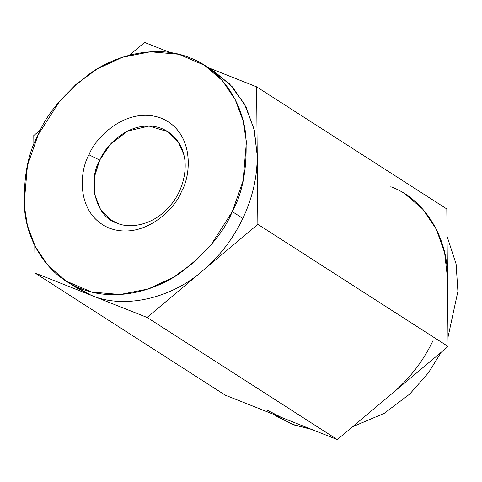 <?xml version="1.0" encoding="UTF-8"?>
<svg xmlns="http://www.w3.org/2000/svg" width="482" height="482" viewBox="0 0 482 482"><rect width="100%" height="100%" fill="white"/><g stroke="black" fill="none" stroke-linecap="round" stroke-linejoin="round"><path stroke-width="0.72" d="M209.67 68.872L229.275 83.525L244.525 104.058L253.99 128.845L257.231 155.596L256.599 86.832L208.212 67.655L256.599 86.832L257.231 155.596C257.328 176.864 252.538 197.801 242.856 218.4L232.288 211.616C243.103 192.089 247.579 166.465 245.736 134.737C242.603 104.076 223.166 70.444 190.01 57.84C157.289 44.326 117.132 54.333 90.483 73.192C63.865 93.635 46.447 114.132 38.229 134.689C27.414 154.216 22.931 179.84 24.781 211.568C27.914 242.229 47.35 275.861 80.506 288.459C113.228 301.979 153.384 291.972 180.027 273.113C206.645 252.67 224.064 232.173 232.288 211.616L211.026 244.886L194.481 261.913L173.418 277.325L148.173 288.989L120.114 294.52L91.707 292.044L65.998 281.024L48.212 265.733L35.306 246.657L27.438 225.636L24.1 204.35L27.444 165.483L38.229 134.689L59.491 101.419L76.036 84.392L97.093 68.98L122.344 57.316L150.402 51.785L178.804 54.261L204.513 65.281L222.304 80.572L235.204 99.647L243.079 120.669L246.416 141.955L243.073 180.822L232.288 211.616L242.856 218.4C233.005 238.939 219.545 256.442 202.482 270.902L147.094 317.457L35.053 273.041L225.269 395.168L337.31 439.584L147.094 317.457L337.31 439.584L448.085 346.48L446.814 208.959L256.599 86.832L446.814 208.959L447.453 277.722C448.182 237.391 423.997 198.566 390.794 186.751M89.019 154.824C94.797 138.015 126.772 105.389 161.35 118.204C195.21 132.52 190.98 176.147 181.491 191.481C175.719 208.29 143.744 240.916 109.167 228.094C75.3 213.779 79.53 170.158 89.019 154.824C79.53 170.158 75.3 213.779 109.167 228.094C143.744 240.916 175.719 208.29 181.491 191.481C190.98 176.147 195.21 132.52 161.35 118.204C126.772 105.389 94.797 138.015 89.019 154.824L99.72 160.102L94.556 176.484L94.58 194.077L100.557 209.525L111.101 220.075L117.042 223.124C128.58 228.534 151.083 226.203 167.634 208.513C184.516 191.209 187.787 166.567 183.473 153.595L178.105 141.744L167.863 131.652L148.992 126.055L127.724 131.056L110.342 144.281L99.72 160.102C105.823 145.757 123.952 127.519 144.998 126.17C166.103 124.248 180.473 139.961 183.473 153.595C187.787 166.567 184.516 191.209 167.634 208.513C151.083 226.203 128.58 228.534 117.042 223.124C96.364 217.436 86.838 182.78 99.72 160.102L89.019 154.824M405.302 194.192L422.871 209.23L436.324 229.209L444.609 252.676L447.453 277.722L448.085 346.48L257.864 224.353L257.231 155.596L257.864 224.353L448.085 346.48L337.31 439.584L225.269 395.168L35.053 273.041L34.8 245.639L35.053 273.041L147.094 317.457L202.482 270.902C170.749 298.942 123.193 309.33 91.074 295.249L71.408 284.217M33.867 144.769L33.782 135.52L40.699 129.706L33.782 135.52L33.867 144.769M129.315 55.231L144.558 42.416L170.176 52.574L144.558 42.416L129.315 55.231M257.864 224.353L202.482 270.902L257.864 224.353M441.169 352.294L428.42 372.845L409.76 394.029L384.299 413.303L352.553 426.769L384.299 413.303L409.76 394.029L428.42 372.845L441.169 352.294M273.656 414.345L277.355 416.719L293.719 424.871L311.691 429.426L291.857 424.16L274.095 414.52M447.067 236.361L456.105 264.022L457.9 291.327L448.001 337.231L457.9 291.327L456.105 264.022L447.067 236.361M392.697 393.029C409.76 378.569 423.22 361.066 433.071 340.527C423.22 361.066 409.76 378.569 392.697 393.029M281.289 417.376L266.787 409.935M65.998 281.024L76.566 287.808L91.074 295.249C123.193 309.33 170.749 298.942 202.482 270.902C219.545 256.442 233.005 238.939 242.856 218.4C252.538 197.801 257.328 176.864 257.231 155.596L254.388 130.55L246.103 107.082L232.649 87.103L215.08 72.065L204.513 65.281"/></g></svg>

